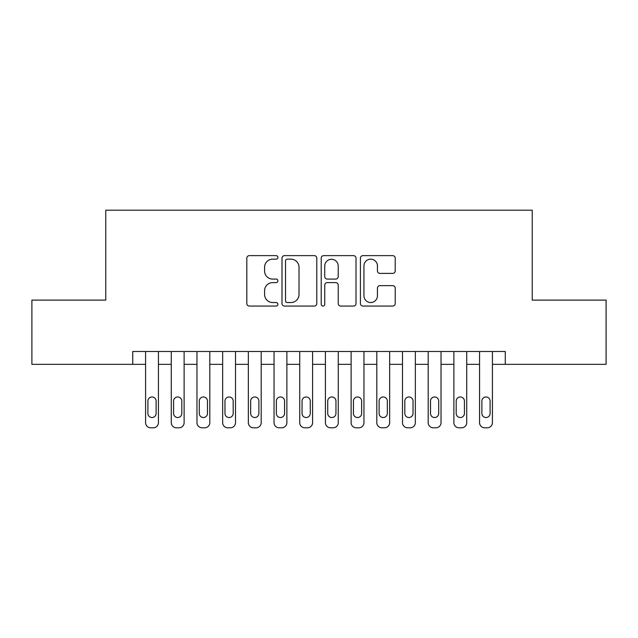 <?xml version="1.0" encoding="UTF-8"?>
<svg xmlns="http://www.w3.org/2000/svg" width="638" height="638" viewBox="0 0 638 638"><rect width="100%" height="100%" fill="white"/><g stroke="black" fill="none" stroke-linecap="round" stroke-linejoin="round"><path stroke-width="0.96" d="M277.897 257.393A1.762 1.762 0 0 0 276.126 255.631L249.338 255.631A2.52 2.52 0 0 0 246.818 258.151L246.818 303.544A2.52 2.52 0 0 0 249.338 306.065L276.126 306.065A1.762 1.762 0 0 0 277.897 304.302A1.762 1.762 0 0 0 276.126 302.54L272.665 302.54A8.071 8.071 0 0 1 264.595 294.469L264.595 290.681A8.071 8.071 0 0 1 272.665 282.61L276.126 282.61A1.762 1.762 0 0 0 277.897 280.848A1.762 1.762 0 0 0 276.126 279.085L272.665 279.085A8.071 8.071 0 0 1 264.595 271.014L264.595 267.234A8.071 8.071 0 0 1 272.665 259.164L276.126 259.164A1.762 1.762 0 0 0 277.897 257.393M392.697 273.407A2.52 2.52 0 0 0 395.217 270.887L395.217 258.151A2.52 2.52 0 0 0 392.697 255.631L362.942 255.631A2.52 2.52 0 0 0 360.422 258.151L360.422 303.544A2.52 2.52 0 0 0 362.942 306.065L392.697 306.065A2.52 2.52 0 0 0 395.217 303.544L395.217 288.161A2.52 2.52 0 0 0 392.697 285.641L379.961 285.641A2.52 2.52 0 0 0 377.441 288.161L377.441 295.793A6.747 6.747 0 0 1 370.694 302.54A6.747 6.747 0 0 1 363.947 295.793L363.947 265.91A6.747 6.747 0 0 1 370.694 259.164A6.747 6.747 0 0 1 377.441 265.91L377.441 270.887A2.52 2.52 0 0 0 379.961 273.407L392.697 273.407M132.736 364.346L31.9 364.346L31.9 300.115L105.764 300.115L105.764 210.197L532.236 210.197L532.236 300.115L606.1 300.115L606.1 364.346L505.264 364.346L505.264 351.498L132.736 351.498L132.736 364.346L145.584 364.346L145.584 422.667A5.136 5.136 0 0 0 150.72 427.803L153.287 427.803A5.136 5.136 0 0 0 158.431 422.667L158.431 364.346L171.279 364.346L171.279 422.667A5.136 5.136 0 0 0 176.415 427.803L178.983 427.803A5.136 5.136 0 0 0 184.119 422.667L184.119 364.346L196.967 364.346L196.967 422.667A5.136 5.136 0 0 0 202.102 427.803L204.67 427.803A5.136 5.136 0 0 0 209.814 422.667L209.814 364.346L222.654 364.346L222.654 422.667A5.136 5.136 0 0 0 227.798 427.803L230.366 427.803A5.136 5.136 0 0 0 235.502 422.667L235.502 364.346L248.349 364.346L248.349 422.667A5.136 5.136 0 0 0 253.485 427.803L256.053 427.803A5.136 5.136 0 0 0 261.197 422.667L261.197 364.346L274.037 364.346L274.037 422.667A5.136 5.136 0 0 0 279.181 427.803L281.749 427.803A5.136 5.136 0 0 0 286.885 422.667L286.885 364.346L299.732 364.346L299.732 422.667A5.136 5.136 0 0 0 304.868 427.803L307.436 427.803A5.136 5.136 0 0 0 312.58 422.667L312.58 364.346L325.42 364.346L325.42 422.667A5.136 5.136 0 0 0 330.564 427.803L333.132 427.803A5.136 5.136 0 0 0 338.268 422.667L338.268 364.346L351.115 364.346L351.115 422.667A5.136 5.136 0 0 0 356.251 427.803L358.819 427.803A5.136 5.136 0 0 0 363.963 422.667L363.963 364.346L376.803 364.346L376.803 422.667A5.136 5.136 0 0 0 381.947 427.803L384.515 427.803A5.136 5.136 0 0 0 389.651 422.667L389.651 364.346L402.498 364.346L402.498 422.667A5.136 5.136 0 0 0 407.634 427.803L410.202 427.803A5.136 5.136 0 0 0 415.346 422.667L415.346 364.346L428.186 364.346L428.186 422.667A5.136 5.136 0 0 0 433.33 427.803L435.898 427.803A5.136 5.136 0 0 0 441.033 422.667L441.033 364.346L453.881 364.346L453.881 422.667A5.136 5.136 0 0 0 459.017 427.803L461.585 427.803A5.136 5.136 0 0 0 466.721 422.667L466.721 364.346L479.569 364.346L479.569 422.667A5.136 5.136 0 0 0 484.713 427.803L487.28 427.803A5.136 5.136 0 0 0 492.416 422.667L492.416 364.346L505.264 364.346M316.791 258.151A2.52 2.52 0 0 0 314.271 255.631L284.516 255.631A2.52 2.52 0 0 0 281.996 258.151L281.996 303.544A2.52 2.52 0 0 0 284.516 306.065L314.271 306.065A2.52 2.52 0 0 0 316.791 303.544L316.791 258.151M323.729 255.631L353.484 255.631A2.52 2.52 0 0 1 356.004 258.151L356.004 303.544A2.52 2.52 0 0 1 353.484 306.065L340.748 306.065A2.52 2.52 0 0 1 338.228 303.544L338.228 285.138A2.52 2.52 0 0 0 335.708 282.61L327.262 282.61A2.52 2.52 0 0 0 324.734 285.138L324.734 304.302A1.762 1.762 0 0 1 322.972 306.065A1.762 1.762 0 0 1 321.209 304.302L321.209 258.151A2.52 2.52 0 0 1 323.729 255.631M287.291 259.164A1.762 1.762 0 0 0 285.521 260.926L285.521 300.769A1.762 1.762 0 0 0 287.291 302.54L290.944 302.54A8.071 8.071 0 0 0 299.015 294.469L299.015 267.234A8.071 8.071 0 0 0 290.944 259.164L287.291 259.164M338.228 266.03A6.747 6.747 0 0 0 331.481 259.291A6.747 6.747 0 0 0 324.734 266.03L324.734 276.565A2.52 2.52 0 0 0 327.262 279.085L335.708 279.085A2.52 2.52 0 0 0 338.228 276.565L338.228 266.03M158.431 351.498L158.431 422.667M145.584 351.498L145.584 422.667M156.119 413.416A4.107 4.107 0 0 1 152.004 417.523A4.107 4.107 0 0 1 147.896 413.416L147.896 401.087A4.107 4.107 0 0 1 152.004 396.972A4.107 4.107 0 0 1 156.119 401.087L156.119 413.416M150.72 427.803L153.287 427.803M184.119 351.498L184.119 422.667M171.279 351.498L171.279 422.667M181.806 413.416A4.107 4.107 0 0 1 177.699 417.523A4.107 4.107 0 0 1 173.584 413.416L173.584 401.087A4.107 4.107 0 0 1 177.699 396.972A4.107 4.107 0 0 1 181.806 401.087L181.806 413.416M176.415 427.803L178.983 427.803M209.814 351.498L209.814 422.667M196.967 351.498L196.967 422.667M207.502 413.416A4.107 4.107 0 0 1 203.386 417.523A4.107 4.107 0 0 1 199.279 413.416L199.279 401.087A4.107 4.107 0 0 1 203.386 396.972A4.107 4.107 0 0 1 207.502 401.087L207.502 413.416M202.102 427.803L204.67 427.803M235.502 351.498L235.502 422.667M222.654 351.498L222.654 422.667M233.189 413.416A4.107 4.107 0 0 1 229.082 417.523A4.107 4.107 0 0 1 224.967 413.416L224.967 401.087A4.107 4.107 0 0 1 229.082 396.972A4.107 4.107 0 0 1 233.189 401.087L233.189 413.416M227.798 427.803L230.366 427.803M261.197 351.498L261.197 422.667M248.349 351.498L248.349 422.667M258.884 413.416A4.107 4.107 0 0 1 254.769 417.523A4.107 4.107 0 0 1 250.662 413.416L250.662 401.087A4.107 4.107 0 0 1 254.769 396.972A4.107 4.107 0 0 1 258.884 401.087L258.884 413.416M253.485 427.803L256.053 427.803M286.885 351.498L286.885 422.667M274.037 351.498L274.037 422.667M284.572 413.416A4.107 4.107 0 0 1 280.465 417.523A4.107 4.107 0 0 1 276.35 413.416L276.35 401.087A4.107 4.107 0 0 1 280.465 396.972A4.107 4.107 0 0 1 284.572 401.087L284.572 413.416M279.181 427.803L281.749 427.803M312.58 351.498L312.58 422.667M299.732 351.498L299.732 422.667M310.267 413.416A4.107 4.107 0 0 1 306.152 417.523A4.107 4.107 0 0 1 302.045 413.416L302.045 401.087A4.107 4.107 0 0 1 306.152 396.972A4.107 4.107 0 0 1 310.267 401.087L310.267 413.416M304.868 427.803L307.436 427.803M338.268 351.498L338.268 422.667M325.42 351.498L325.42 422.667M335.955 413.416A4.107 4.107 0 0 1 331.848 417.523A4.107 4.107 0 0 1 327.733 413.416L327.733 401.087A4.107 4.107 0 0 1 331.848 396.972A4.107 4.107 0 0 1 335.955 401.087L335.955 413.416M330.564 427.803L333.132 427.803M363.963 351.498L363.963 422.667M351.115 351.498L351.115 422.667M361.65 413.416A4.107 4.107 0 0 1 357.535 417.523A4.107 4.107 0 0 1 353.428 413.416L353.428 401.087A4.107 4.107 0 0 1 357.535 396.972A4.107 4.107 0 0 1 361.65 401.087L361.65 413.416M356.251 427.803L358.819 427.803M389.651 351.498L389.651 422.667M376.803 351.498L376.803 422.667M387.338 413.416A4.107 4.107 0 0 1 383.231 417.523A4.107 4.107 0 0 1 379.116 413.416L379.116 401.087A4.107 4.107 0 0 1 383.231 396.972A4.107 4.107 0 0 1 387.338 401.087L387.338 413.416M381.947 427.803L384.515 427.803M415.346 351.498L415.346 422.667M402.498 351.498L402.498 422.667M413.033 413.416A4.107 4.107 0 0 1 408.918 417.523A4.107 4.107 0 0 1 404.811 413.416L404.811 401.087A4.107 4.107 0 0 1 408.918 396.972A4.107 4.107 0 0 1 413.033 401.087L413.033 413.416M407.634 427.803L410.202 427.803M441.033 351.498L441.033 422.667M428.186 351.498L428.186 422.667M438.721 413.416A4.107 4.107 0 0 1 434.614 417.523A4.107 4.107 0 0 1 430.498 413.416L430.498 401.087A4.107 4.107 0 0 1 434.614 396.972A4.107 4.107 0 0 1 438.721 401.087L438.721 413.416M433.33 427.803L435.898 427.803M466.721 351.498L466.721 422.667M453.881 351.498L453.881 422.667M464.416 413.416A4.107 4.107 0 0 1 460.301 417.523A4.107 4.107 0 0 1 456.194 413.416L456.194 401.087A4.107 4.107 0 0 1 460.301 396.972A4.107 4.107 0 0 1 464.416 401.087L464.416 413.416M459.017 427.803L461.585 427.803M492.416 351.498L492.416 422.667M479.569 351.498L479.569 422.667M490.104 413.416A4.107 4.107 0 0 1 485.996 417.523A4.107 4.107 0 0 1 481.881 413.416L481.881 401.087A4.107 4.107 0 0 1 485.996 396.972A4.107 4.107 0 0 1 490.104 401.087L490.104 413.416M484.713 427.803L487.28 427.803"/></g></svg>
